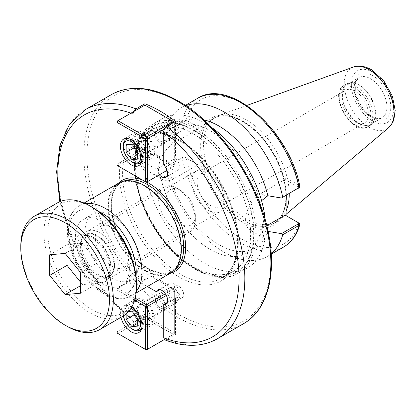 <?xml version="1.0" encoding="UTF-8"?>
<svg xmlns="http://www.w3.org/2000/svg" width="416" height="416" viewBox="0 0 416 416"><rect width="100%" height="100%" fill="white"/><g stroke="black" fill="none" stroke-linecap="round" stroke-linejoin="round"><path stroke-width="0.31" stroke-dasharray="2.08 1.56" d="M164.804 339.882L166.639 339.591L175.505 334.474A132.246 76.352 60 0 1 144.888 316.794L144.888 280.01A8.18 4.722 60 0 1 142.709 267.722A8.18 4.722 60 0 1 152.256 275.756L168.137 284.924A8.18 4.722 60 0 1 169.51 283.192A8.18 4.722 60 0 1 177.689 287.919A8.18 4.722 60 0 1 177.689 297.362A8.18 4.722 60 0 1 175.505 297.684L175.505 334.474M167.3 302.427L175.505 297.684M160.196 297.128A6.703 3.869 -120 0 0 156.848 296.795A6.703 3.869 -120 0 0 155.818 302.167A6.703 3.869 -120 0 0 160.196 308.074A6.703 3.869 -120 0 0 163.55 308.407A6.703 3.869 -120 0 0 164.58 303.035A6.703 3.869 -120 0 0 160.196 297.128M178.901 297.279A6.703 3.869 -120 0 0 182.25 297.612A6.703 3.869 -120 0 0 182.255 289.869A6.703 3.869 -120 0 0 175.547 286A6.703 3.869 -120 0 0 174.522 291.372A6.703 3.869 -120 0 0 178.901 297.279M159.931 289.661L168.137 284.924M144.888 316.794L136.022 321.916L133.838 322.01L133.13 320.2L133.13 286.801A8.18 4.722 60 0 1 130.946 274.513A8.18 4.722 60 0 1 140.499 282.542L147.358 286.504M140.499 282.542L152.256 275.756M133.13 286.801L144.888 280.01M159.344 174.803A8.18 4.722 60 0 1 156.38 169.265L140.499 160.098A8.18 4.722 60 0 1 139.126 161.824A8.18 4.722 60 0 1 130.946 157.102A8.18 4.722 60 0 1 130.946 147.654A8.18 4.722 60 0 1 133.13 147.332L133.13 113.932L133.708 111.571M178.901 119.356A6.703 3.869 -120 0 0 175.547 119.023A6.703 3.869 -120 0 0 175.547 126.766A6.703 3.869 -120 0 0 182.25 130.634A6.703 3.869 -120 0 0 183.279 125.263A6.703 3.869 -120 0 0 178.901 119.356M160.196 130.151A6.703 3.869 60 0 1 164.58 136.058A6.703 3.869 60 0 1 163.55 141.43A6.703 3.869 60 0 1 160.196 141.102A6.703 3.869 60 0 1 155.818 135.195A6.703 3.869 60 0 1 156.848 129.818A6.703 3.869 60 0 1 160.196 130.151M133.13 147.332L144.888 140.54L144.888 105.113M175.505 121.43L175.505 158.22A8.18 4.722 60 0 1 177.689 170.508A8.18 4.722 60 0 1 168.137 162.474L152.256 153.306A8.18 4.722 60 0 1 150.888 155.033A8.18 4.722 60 0 1 142.709 150.311A8.18 4.722 60 0 1 142.709 140.863A8.18 4.722 60 0 1 144.888 140.54M140.499 160.098L152.256 153.306M156.38 169.265L168.137 162.474M163.748 165.012L175.505 158.22M208.447 171.974A23.618 13.634 -120 0 0 196.638 170.804A23.618 13.634 -120 0 0 193.019 189.732A23.618 13.634 -120 0 0 208.447 210.543A23.618 13.634 -120 0 0 220.256 211.713A23.618 13.634 -120 0 0 223.876 192.785A23.618 13.634 -120 0 0 208.447 171.974M210.465 174.689A18.86 10.889 -120 0 0 201.037 173.758A18.86 10.889 -120 0 0 198.146 188.869A18.86 10.889 -120 0 0 210.465 205.494A18.86 10.889 -120 0 0 219.898 206.424A18.86 10.889 -120 0 0 222.789 191.313A18.86 10.889 -120 0 0 210.465 174.689M112.044 278.086A38.173 22.038 -120 0 0 131.128 279.973A38.173 22.038 -120 0 0 136.984 249.387A38.173 22.038 -120 0 0 112.044 215.748A38.173 22.038 -120 0 0 92.955 213.855A38.173 22.038 -120 0 0 87.105 244.447A38.173 22.038 -120 0 0 112.044 278.086M112.044 227.63A23.618 13.634 -120 0 0 100.235 226.465A23.618 13.634 -120 0 0 100.235 253.734A23.618 13.634 -120 0 0 123.854 267.368A23.618 13.634 -120 0 0 127.473 248.446A23.618 13.634 -120 0 0 112.044 227.63M102.404 221.312A38.173 22.038 60 0 1 127.343 254.951A38.173 22.038 60 0 1 121.488 285.542A38.173 22.038 60 0 1 102.404 283.65A38.173 22.038 60 0 1 77.464 250.011A38.173 22.038 60 0 1 83.314 219.424A38.173 22.038 60 0 1 102.404 221.312M180.866 249.038A51.262 29.598 -120 0 0 158.491 197.449A51.262 29.598 -120 0 0 118.986 183.716A51.262 29.598 -120 0 0 108.368 207.184A51.262 29.598 -120 0 0 130.744 258.768A51.262 29.598 -120 0 0 170.248 272.501A51.262 29.598 -120 0 0 180.866 249.038M118.648 183.123A51.943 29.988 -120 0 0 107.89 206.903A51.943 29.988 -120 0 0 130.562 259.178A51.943 29.988 -120 0 0 170.591 273.094M140.332 160.451C140.416 155.906 142.007 151.284 145.122 146.572L146.505 147.696C140.889 157.227 140.889 164.705 146.505 170.139L145.122 170.94C142.012 168.496 140.416 165.001 140.338 160.451M146.505 170.139L149.672 172.104L160.8 177.367A72.665 41.954 -120 0 0 246.662 253.105A72.665 41.954 -120 0 0 259.86 234.556L263.437 237.786L264.462 238.243L261.804 229.481L264.737 215.634M145.122 170.94A85.888 49.587 -120 0 0 186.67 249.631A85.888 49.587 -120 0 0 247.874 267.67A85.888 49.587 -120 0 0 264.737 240.006L264.462 238.243M160.8 177.367L168.449 175.568L169.796 174.788L165.896 166.92L182.822 157.149L184.813 157.186L185.76 157.752L182.109 157.81L165.896 166.92M185.76 119.907L184.813 121.566L182.822 121.524L165.896 131.3L165.719 129.501L182.109 120.042L185.76 119.907L198.952 127.499L197.99 129.173L173.888 143.083A21.814 12.594 120 0 0 159.635 162.308A21.814 12.594 120 0 0 162.978 179.785A21.814 12.594 120 0 0 173.888 178.708L197.99 164.793L184.813 157.186M165.896 131.3L169.796 139.168L160.8 145.787L146.505 147.696M185.76 157.752L197.99 164.793M165.719 167.274A85.888 49.587 -120 0 0 267.155 256.542A85.888 49.587 -120 0 0 271.222 253.698M198.952 165.35L198.952 127.499M285.137 215.108L299 223.111A83.164 48.017 -120 0 1 242.528 239.486A83.164 48.017 -120 0 1 186.051 157.898L185.089 157.342M197.99 129.173L184.813 121.566M286.125 195.317L286.099 177.814L299 185.266L299.837 186.259M203.887 119.886A72.665 41.954 -120 0 0 182.478 122.346A72.665 41.954 -120 0 0 169.796 139.168M185.76 105.674A85.888 49.587 -120 0 0 181.267 107.775A85.888 49.587 -120 0 0 165.719 129.501M264.462 215.8L259.86 202.977A72.665 41.954 -120 0 0 173.997 127.239A72.665 41.954 -120 0 0 160.8 145.787M259.86 202.977L261.581 200.71M212.077 127.774A85.888 49.587 -120 0 0 161.985 118.903A85.888 49.587 -120 0 0 145.122 146.572M264.337 216.731L261.804 230.594L264.737 240.006M298.376 188.245L298.308 187.091L299.255 185.432M298.308 187.091L285.137 179.483L286.099 177.814M268.091 231.426L259.86 234.556M169.796 174.788A72.665 41.954 -120 0 0 255.143 248.206A72.665 41.954 -120 0 0 267.826 231.384M266.781 225.706L261.035 229.024A21.814 12.594 -60 0 1 250.13 230.1A21.814 12.594 -60 0 1 246.787 212.623A21.814 12.594 -60 0 1 261.035 193.398L285.137 179.483M355.124 121.976A18.86 10.889 -120 0 0 364.556 122.907A18.86 10.889 -120 0 0 364.556 101.13A18.86 10.889 -120 0 0 345.696 90.241A18.86 10.889 -120 0 0 342.805 105.352A18.86 10.889 -120 0 0 355.124 121.976M342.108 94.609A23.858 13.775 -120 0 0 352.524 118.617A23.858 13.775 -120 0 0 370.911 125.008A23.858 13.775 -120 0 0 375.851 114.088A23.858 13.775 -120 0 0 365.435 90.08A23.858 13.775 -120 0 0 347.053 83.684A23.858 13.775 -120 0 0 342.108 94.609M375.367 113.807A23.176 13.38 -120 0 0 365.253 90.485A23.176 13.38 -120 0 0 347.391 84.276A23.176 13.38 -120 0 0 342.592 94.884A23.176 13.38 -120 0 0 352.711 118.212A23.176 13.38 -120 0 0 370.568 124.42A23.176 13.38 -120 0 0 375.367 113.807M289.229 193.523A60.601 34.986 -120 0 0 264.581 135.065A60.601 34.986 -120 0 0 219.367 115.352A60.601 34.986 -120 0 0 216.081 116.875A60.601 34.986 -120 0 0 203.533 144.617A60.601 34.986 -120 0 0 229.986 205.603A60.601 34.986 -120 0 0 276.682 221.837A60.601 34.986 -120 0 0 279.646 219.752A60.601 34.986 -120 0 0 286.099 210.86M174.372 121.878A6.817 3.936 -120 0 0 169.551 124.66A6.817 3.936 -120 0 0 174.372 133.011A6.817 3.936 -120 0 0 179.192 130.229A6.817 3.936 -120 0 0 174.372 121.878L173.404 121.321A8.18 4.722 60 0 1 179.192 131.342A8.18 4.722 60 0 1 177.497 135.086A8.18 4.722 60 0 1 173.404 134.68A8.18 4.722 60 0 1 168.064 127.473A8.18 4.722 60 0 1 169.317 120.916A8.18 4.722 60 0 1 173.404 121.321L174.372 121.878M143.52 138.575A8.18 4.722 -120 0 0 139.433 138.169A8.18 4.722 -120 0 0 138.174 144.726A8.18 4.722 -120 0 0 143.52 151.934A8.18 4.722 -120 0 0 147.612 152.339A8.18 4.722 -120 0 0 148.866 145.782A8.18 4.722 -120 0 0 143.52 138.575M137.738 151.419L145.449 146.962L145.449 154.679L139.667 155.194L137.738 152.797M137.738 159.13L145.449 154.679M131.95 144.222L139.667 139.771L145.449 146.962M126.168 144.737L133.879 140.286L139.667 139.771M133.879 146.619L133.879 140.286M137.738 156.307L139.667 155.194M141.783 160.867A13.634 7.873 -120 0 0 132.917 140.244A13.634 7.873 -120 0 0 129.126 138.954M123.276 145.813A13.634 7.873 -120 0 0 132.917 162.51M143.52 156.385A13.634 7.873 60 0 1 134.612 144.373A13.634 7.873 60 0 1 136.703 133.448A13.634 7.873 60 0 1 143.52 134.124A13.634 7.873 60 0 1 152.428 146.136A13.634 7.873 60 0 1 150.337 157.061A13.634 7.873 60 0 1 143.52 156.385M116.964 164.206L116.964 165.318L117.926 165.875L116.964 164.206L143.957 148.621L144.919 150.29L145.881 148.621L143.957 148.621L143.957 105.654L145.881 105.654L144.919 105.097L116.964 121.238L116.964 164.206M145.881 105.654L145.881 148.621L174.32 165.043L173.358 166.712L174.32 166.156L174.32 122.075L145.881 105.654M173.358 166.712L144.919 150.29L117.926 165.875L146.364 182.296L173.358 166.712M174.32 122.117L174.32 123.188L173.857 122.382M164.528 128.84L174.32 123.188L174.32 166.156L167.055 170.347M160.103 128.445A8.861 5.117 -120 0 0 155.672 128.008A8.861 5.117 -120 0 0 155.672 138.242A8.861 5.117 -120 0 0 164.533 143.359A8.861 5.117 -120 0 0 165.89 136.256A8.861 5.117 -120 0 0 160.103 128.445M143.52 138.018A8.861 5.117 -120 0 0 139.09 137.582A8.861 5.117 -120 0 0 139.09 147.815A8.861 5.117 -120 0 0 147.95 152.927A8.861 5.117 -120 0 0 149.308 145.829A8.861 5.117 -120 0 0 143.52 138.018M143.52 157.721A15.267 8.814 -120 0 0 151.154 158.48A15.267 8.814 -120 0 0 153.494 146.245A15.267 8.814 -120 0 0 143.52 132.787A15.267 8.814 -120 0 0 135.886 132.033A15.267 8.814 -120 0 0 133.546 144.269A15.267 8.814 -120 0 0 143.52 157.721M174.372 299.988A6.817 3.936 -120 0 0 179.192 297.201A6.817 3.936 -120 0 0 174.372 288.855A6.817 3.936 -120 0 0 169.551 291.637A6.817 3.936 -120 0 0 174.372 299.988M173.404 301.657A8.18 4.722 60 0 1 168.064 294.445A8.18 4.722 60 0 1 169.317 287.893A8.18 4.722 60 0 1 173.404 288.298L173.404 288.298A8.18 4.722 60 0 1 179.192 298.314A8.18 4.722 60 0 1 177.497 302.063A8.18 4.722 60 0 1 173.404 301.657M143.52 318.911A8.18 4.722 -120 0 0 147.612 319.316A8.18 4.722 -120 0 0 148.866 312.759A8.18 4.722 -120 0 0 143.52 305.552A8.18 4.722 -120 0 0 139.433 305.146A8.18 4.722 -120 0 0 138.174 311.698A8.18 4.722 -120 0 0 143.52 318.911M126.168 313.914L126.168 311.714L133.879 307.263L139.667 306.743L145.449 313.94L145.449 321.651L139.667 322.171L137.738 319.769M133.879 313.596L133.879 307.263M137.738 323.284L139.667 322.171M137.738 326.102L145.449 321.651M137.738 318.391L145.449 313.94M131.95 311.199L139.667 306.743M126.168 311.714L128.622 311.496M123.432 315.895A12.272 7.082 60 0 1 123.276 313.898A12.272 7.082 60 0 1 130.952 308.381M141.783 327.844A13.634 7.873 -120 0 0 132.917 307.221A13.634 7.873 -120 0 0 126.1 306.545A13.634 7.873 -120 0 0 123.276 312.785A13.634 7.873 -120 0 0 132.917 329.482M143.52 301.101A13.634 7.873 60 0 1 152.428 313.113A13.634 7.873 60 0 1 150.337 324.038A13.634 7.873 60 0 1 143.52 323.362A13.634 7.873 60 0 1 134.612 311.35A13.634 7.873 60 0 1 136.703 300.425A13.634 7.873 60 0 1 143.52 301.101M166.327 295.448L174.32 290.831L173.358 289.162L174.32 289.718L174.32 333.798L174.32 332.686L173.358 334.355L174.32 333.798L164.325 339.57M135.138 298.262L117.926 288.324L116.964 289.994L116.964 288.881L144.919 272.74L143.957 273.296L145.881 273.296L144.919 272.74L173.358 289.162L165.344 293.784M174.32 332.686L174.32 289.718L145.881 273.296L145.881 316.264L143.957 316.264L144.919 317.933L145.881 316.264L174.32 332.686M146.364 349.939L173.358 334.355L144.919 317.933L117.926 333.518L116.964 331.848L116.964 332.961L146.364 349.939M143.957 316.264L143.957 273.296L116.964 288.881L116.964 331.848L143.957 316.264M116.964 319.639L116.964 289.994L134.618 300.186M160.103 309.894A8.861 5.117 -120 0 0 164.533 310.331A8.861 5.117 -120 0 0 164.533 300.097A8.861 5.117 -120 0 0 155.672 294.98A8.861 5.117 -120 0 0 154.315 302.084A8.861 5.117 -120 0 0 160.103 309.894M120.931 317.351A15.267 8.814 60 0 1 123.547 306.129A15.267 8.814 60 0 1 131.18 306.888A15.267 8.814 60 0 1 131.674 307.185M143.52 319.467A8.861 5.117 -120 0 0 147.95 319.904A8.861 5.117 -120 0 0 147.95 309.67A8.861 5.117 -120 0 0 139.09 304.554A8.861 5.117 -120 0 0 137.732 311.657A8.861 5.117 -120 0 0 143.52 319.467M143.52 299.764A15.267 8.814 -120 0 0 135.886 299.005A15.267 8.814 -120 0 0 133.546 311.241A15.267 8.814 -120 0 0 143.52 324.698A15.267 8.814 -120 0 0 151.154 325.452A15.267 8.814 -120 0 0 153.494 313.217A15.267 8.814 -120 0 0 143.52 299.764M67.054 255.772L67.054 244.764L82.498 243.381L97.942 262.595L97.942 283.187L82.498 284.565L80.59 282.188M49.702 254.779L67.054 244.764M80.59 285.667L82.498 284.565M80.59 293.202L97.942 283.187M80.59 272.615L97.942 262.595M65.146 253.401L82.498 243.381M20.8 246.163A65.442 37.783 -120 0 0 67.075 326.31M195.338 215.582A20.519 11.846 -120 0 0 180.83 190.45A20.519 11.846 -120 0 0 166.322 198.827A20.519 11.846 -120 0 0 180.83 223.954A20.519 11.846 -120 0 0 195.338 215.582L195.338 220.033A25.974 14.997 -120 0 0 176.972 188.224A25.974 14.997 -120 0 0 163.987 186.935A25.974 14.997 -120 0 0 158.605 198.827A25.974 14.997 -120 0 0 169.946 224.962A25.974 14.997 -120 0 0 189.956 231.92A25.974 14.997 -120 0 0 195.338 220.033M118.217 264.56A25.974 14.997 -120 0 0 106.876 238.42A25.974 14.997 -120 0 0 86.866 231.462A25.974 14.997 -120 0 0 82.696 236.486A25.974 14.997 -120 0 0 81.484 243.355A25.974 14.997 -120 0 0 106.402 277.55A25.974 14.997 -120 0 0 112.835 276.448A25.974 14.997 -120 0 0 118.217 264.56M92.139 207.204A62.712 36.208 -120 0 0 47.793 232.804A62.712 36.208 -120 0 0 92.139 309.613A62.712 36.208 -120 0 0 136.484 284.008M57.491 202.847A65.442 37.783 -120 0 0 43.935 232.804A65.442 37.783 -120 0 0 72.504 298.662A65.442 37.783 -120 0 0 122.928 316.196M85.207 109.71A132.246 76.352 -120 0 0 57.819 170.248A132.246 76.352 -120 0 0 136.022 321.916M111.238 94.682A132.246 76.352 -120 0 0 83.845 155.22A132.246 76.352 -120 0 0 141.575 288.304A132.246 76.352 -120 0 0 243.48 323.731M166.639 339.591A132.246 76.352 -120 0 0 217.448 338.759M133.13 113.932A128.154 73.991 -120 0 0 130.978 113.147M60.684 201.334A128.154 73.991 -120 0 0 133.13 320.2M134.94 166.904A81.801 47.226 60 0 1 151.882 129.459A81.801 47.226 60 0 1 214.916 151.377A81.801 47.226 60 0 1 250.624 233.698A81.801 47.226 60 0 1 233.683 271.144A81.801 47.226 60 0 1 192.785 267.093A81.801 47.226 60 0 1 134.94 166.904M253.708 233.698A83.98 48.485 -120 0 0 194.324 130.842A83.98 48.485 -120 0 0 134.94 165.126A83.98 48.485 -120 0 0 194.324 267.982A83.98 48.485 -120 0 0 253.708 233.698M238.285 240.822A81.801 47.226 -120 0 0 180.445 140.634A81.801 47.226 -120 0 0 139.542 136.583A81.801 47.226 -120 0 0 122.6 174.034A81.801 47.226 -120 0 0 158.309 256.35A81.801 47.226 -120 0 0 221.343 278.268A81.801 47.226 -120 0 0 238.285 240.822M254.093 233.917A84.526 48.802 -120 0 0 194.324 130.395A84.526 48.802 -120 0 0 134.555 164.902A84.526 48.802 -120 0 0 194.324 268.429A84.526 48.802 -120 0 0 254.093 233.917M178.901 139.745A83.98 48.485 -120 0 0 119.517 174.034A83.98 48.485 -120 0 0 178.901 276.89A83.98 48.485 -120 0 0 238.285 242.601A83.98 48.485 -120 0 0 178.901 139.745M270.868 261.414A130.062 75.093 -120 0 0 178.901 102.118A130.062 75.093 -120 0 0 86.934 155.22A130.062 75.093 -120 0 0 178.901 314.512A130.062 75.093 -120 0 0 270.868 261.414M146.812 182.036A52.624 30.384 -120 0 0 142.47 180.045M118.243 183.357A52.624 30.384 -120 0 0 122.127 241.093A52.624 30.384 -120 0 0 170.186 273.328M123.547 181.204A51.262 29.598 -120 0 0 121.841 182.068A51.262 29.598 -120 0 0 111.228 205.535A51.262 29.598 -120 0 0 133.604 257.119A51.262 29.598 -120 0 0 173.103 270.852A51.262 29.598 -120 0 0 174.699 269.807M85.519 203.653A51.943 29.988 -120 0 0 79.326 205.826A51.943 29.988 -120 0 0 68.567 229.606A51.943 29.988 -120 0 0 91.239 281.882A51.943 29.988 -120 0 0 131.269 295.797A51.943 29.988 -120 0 0 136.245 291.517M98.54 211.432A47.856 27.628 -120 0 0 68.588 234.452A47.856 27.628 -120 0 0 101.114 290.779A47.856 27.628 -120 0 0 136.022 276.354M168.449 175.568L173.888 178.708M168.449 139.948L173.888 143.083M182.822 157.149L182.109 157.81A85.888 49.587 -120 0 0 283.546 247.078M198.952 151.726A61.963 35.776 -120 0 0 242.528 222.175A61.963 35.776 -120 0 0 286.099 202.041M185.089 121.722L186.051 120.052A83.164 48.017 -120 0 1 242.528 103.678A83.164 48.017 -120 0 1 299 185.266L298.038 186.935M182.822 121.524L182.109 120.042A85.888 49.587 -120 0 1 197.652 98.311M286.099 191.438A61.963 35.776 -120 0 0 242.528 120.988A61.963 35.776 -120 0 0 198.952 141.128M286.338 195.192A60.601 34.986 -120 0 0 243.49 121.545A60.601 34.986 -120 0 0 213.19 118.544A60.601 34.986 -120 0 0 200.637 146.286A60.601 34.986 -120 0 0 227.089 207.272A60.601 34.986 -120 0 0 273.79 223.506A60.601 34.986 -120 0 0 286.104 200.814M256.022 233.917A85.888 49.587 -120 0 0 195.291 128.726A85.888 49.587 -120 0 0 152.344 124.472A85.888 49.587 -120 0 0 134.555 163.79A85.888 49.587 -120 0 0 172.047 250.229A85.888 49.587 -120 0 0 238.233 273.239A85.888 49.587 -120 0 0 256.022 233.917M298.038 222.555L298.444 222.794M266.474 196.539L261.035 193.398M266.474 232.159L261.035 229.024M371.03 115.757A22.495 12.99 -120 0 0 355.124 88.208A22.495 12.99 -120 0 0 339.217 97.391A22.495 12.99 -120 0 0 355.124 124.94A22.495 12.99 -120 0 0 371.03 115.757M356.091 86.538A23.858 13.775 -120 0 0 344.162 85.358A23.858 13.775 -120 0 0 339.217 96.278A23.858 13.775 -120 0 0 349.632 120.286A23.858 13.775 -120 0 0 368.02 126.677A23.858 13.775 -120 0 0 372.96 115.757A23.858 13.775 -120 0 0 356.091 86.538M354.162 88.208A23.176 13.38 -120 0 0 364.276 111.53A23.176 13.38 -120 0 0 382.138 117.738A23.176 13.38 -120 0 0 386.937 107.13A23.176 13.38 -120 0 0 370.547 78.744A23.176 13.38 -120 0 0 358.961 77.6A23.176 13.38 -120 0 0 354.162 88.208M390.796 107.13A25.901 14.955 -120 0 0 372.476 75.405A25.901 14.955 -120 0 0 354.162 85.982A25.901 14.955 -120 0 0 372.476 117.707A25.901 14.955 -120 0 0 390.796 107.13M393.604 108.753A29.879 17.248 -120 0 0 372.476 72.16A29.879 17.248 -120 0 0 351.348 84.36A29.879 17.248 -120 0 0 372.476 120.952A29.879 17.248 -120 0 0 393.604 108.753M353.454 67.023A35.277 20.368 -120 0 0 344.235 84.058A35.277 20.368 -120 0 0 360.833 120.786A35.277 20.368 -120 0 0 388.539 127.795M114.556 265.122A24.076 13.9 -120 0 0 97.531 235.638A24.076 13.9 -120 0 0 81.624 239.101A24.076 13.9 -120 0 0 80.506 245.466A24.076 13.9 -120 0 0 103.605 277.165A24.076 13.9 -120 0 0 114.556 265.122M97.048 236.064A23.894 13.796 -120 0 0 85.098 234.879A23.894 13.796 -120 0 0 80.153 245.82A23.894 13.796 -120 0 0 90.584 269.864A23.894 13.796 -120 0 0 108.992 276.266A23.894 13.796 -120 0 0 113.942 265.33A23.894 13.796 -120 0 0 97.048 236.064M110.963 267.051A23.894 13.796 -120 0 0 94.068 237.786A23.894 13.796 -120 0 0 82.118 236.6A23.894 13.796 -120 0 0 77.168 247.541A23.894 13.796 -120 0 0 87.599 271.586A23.894 13.796 -120 0 0 106.012 277.987A23.894 13.796 -120 0 0 110.963 267.051M92.139 236.673A26.619 15.371 -120 0 0 73.315 247.541A26.619 15.371 -120 0 0 92.139 280.145A26.619 15.371 -120 0 0 110.963 269.277A26.619 15.371 -120 0 0 92.139 236.673M175.547 286L156.848 296.795M182.25 297.612L163.55 308.407M165.927 304.153L177.689 297.362M157.747 289.983L169.51 283.192M130.946 274.513L142.709 267.722M133.838 322.01L108.716 298.256L86.934 268.684L70.19 235.622L59.81 201.687M175.547 119.023L156.848 129.818M182.25 130.634L163.55 141.43M139.126 161.824L150.888 155.033M130.946 147.654L142.709 140.863M165.927 177.294L177.689 170.508M92.955 213.855L83.314 219.424M131.128 279.973L121.488 285.542M196.638 170.804L100.235 226.465M220.256 211.713L123.854 267.368M151.882 129.459C142.423 135.049 137.041 145.579 135.746 161.039C134.878 175.115 137.784 190.382 144.482 206.835C156.317 234.036 172.78 254.082 193.872 266.984C209.674 275.735 222.945 277.124 233.683 271.144L221.343 278.268C230.802 272.678 236.184 262.148 237.479 246.688C238.352 232.612 235.44 217.344 228.743 200.897C216.908 173.696 200.444 153.644 179.353 140.743C163.55 131.992 150.28 130.603 139.542 136.583L151.882 129.459M118.986 183.716L121.841 182.068C110.609 187.923 108.108 209.264 117.203 230.552C128.513 259.849 158.756 280.748 173.103 270.852L170.248 272.501M84.141 203.044L79.326 205.826C71.568 210.761 67.59 218.962 67.376 230.438C67.283 237.359 68.557 244.624 71.193 252.236C81.151 282.506 112.299 307.408 131.269 295.797L136.084 293.015M149.672 172.104L162.978 179.785M271.253 254.176L267.155 256.542M276.682 221.837L273.79 223.506C280.852 219.32 284.861 211.489 285.818 200.013C286.463 189.582 284.31 178.282 279.354 166.114C270.603 145.995 258.419 131.16 242.809 121.612C231.088 115.112 221.213 114.088 213.19 118.544L216.081 116.875M182.478 122.346L173.997 127.239M185.364 105.409L181.267 107.775M261.804 230.594L261.804 229.481M161.985 118.903L152.344 124.472C126.578 137.914 128.95 190.637 156.026 230.745C178.916 266.796 216.507 286.718 238.233 273.239L247.874 267.67M263.437 237.786L250.13 230.1M219.898 206.424L364.556 122.907M201.037 173.758L345.696 90.241M255.143 248.206L246.662 253.105M347.053 83.684L344.162 85.358C327.48 93.751 352.409 136.926 368.02 126.677L370.911 125.008M370.568 124.42L382.138 117.738C380.141 118.992 377.317 118.867 373.667 117.359C365.789 113.303 360.001 105.992 356.304 95.43L355.066 85.025L355.95 81.302L358.961 77.6L347.391 84.276M246.818 105.456L219.367 115.352M286.099 214.302L279.646 219.752M179.192 130.229L179.192 131.342M147.612 152.339L177.497 135.086M139.433 138.169L169.317 120.916M136.703 133.448L127.8 138.585M150.337 157.061L141.435 162.198M135.886 132.033L123.547 139.157M151.154 158.48L138.814 165.604M155.672 128.008L139.09 137.582M164.533 143.359L147.95 152.927M174.372 288.855L173.404 288.298M179.192 297.201L179.192 298.314M147.612 319.316L177.497 302.063M139.433 305.146L169.317 287.893M123.276 313.898L123.276 312.785M136.703 300.425L126.1 306.545M150.337 324.038L141.435 329.176M135.886 299.005L123.547 306.129M151.154 325.452L138.814 332.576M155.672 294.98L139.09 304.554M164.533 310.331L147.95 319.904M180.83 190.45L176.972 188.224M163.987 186.935L86.866 231.462M189.956 231.92L112.835 276.448M82.696 236.486L81.624 239.101L85.098 234.879L82.118 236.6C82.987 236.101 85.68 234.307 92.7 237.921L102.279 246.813L108.774 259.568L110.053 270.296L109.138 274.144L108.014 276.177L106.012 277.987L108.992 276.266L103.605 277.165L106.402 277.55"/><path stroke-width="0.62" d="M147.358 286.504L156.38 291.71A8.18 4.722 60 0 1 157.747 289.983A8.18 4.722 60 0 1 165.927 294.705A8.18 4.722 60 0 1 165.927 304.153A8.18 4.722 60 0 1 163.748 304.476L163.748 337.875L164.804 339.882C184.782 347.474 202.332 347.1 217.448 338.759A132.246 76.352 -120 0 0 240.37 242.653A132.246 76.352 -120 0 0 166.639 126.552C164.876 127.785 163.909 129.47 163.748 131.607L163.748 165.012A8.18 4.722 60 0 1 165.927 177.294A8.18 4.722 60 0 1 159.344 174.803M163.748 304.476L167.3 302.427M156.38 291.71L159.931 289.661M133.708 111.571L136.022 108.878L144.888 103.756A132.246 76.352 60 0 1 175.505 121.43L166.639 126.552M144.888 105.113L144.888 103.756M136.084 293.015L170.591 273.094A51.943 29.988 -120 0 0 181.345 249.314A51.943 29.988 -120 0 0 158.673 197.044A51.943 29.988 -120 0 0 118.648 183.123L84.141 203.044M282.698 234.811L299.088 225.347L299.827 224.52L299.255 223.278L298.308 222.711L298.376 223.865L281.45 233.636L282.698 234.811A85.888 49.587 -120 0 1 271.222 253.698M286.125 195.317L286.099 215.665M298.376 188.245L299.088 187.58A85.888 49.587 -120 0 0 197.652 98.311C229.648 77.267 289.52 130.811 299.837 186.259L299.088 187.58L281.45 198.016L299.421 187.34M261.581 200.71L267.826 195.759A72.665 41.954 -120 0 0 203.887 119.886M267.826 195.759L281.45 198.016M282.698 197.044A85.888 49.587 -120 0 0 185.76 105.674M264.337 216.731L264.737 215.634A85.888 49.587 -120 0 0 212.077 127.774M281.45 233.636L267.826 231.384M266.781 225.706L285.137 215.108L298.308 222.711M299.255 223.278L298.345 222.737M286.099 210.86A60.601 34.986 -120 0 0 289.234 194.095A60.601 34.986 -120 0 0 289.229 193.523M137.738 151.419L137.738 159.13L131.95 159.645L126.168 152.448L126.168 144.737L131.95 144.222L137.738 151.419M126.168 152.448L133.879 147.997L133.879 146.619M131.95 159.645L137.738 156.307M137.738 152.797L133.879 147.997M132.917 162.51L131.95 161.954A12.272 7.082 60 0 1 123.276 146.926A12.272 7.082 60 0 1 131.95 141.913A12.272 7.082 60 0 1 140.629 156.941A12.272 7.082 60 0 1 131.95 161.954L132.917 162.51A13.634 7.873 -120 0 0 139.734 163.186A13.634 7.873 -120 0 0 141.783 160.867M129.126 138.954A13.634 7.873 -120 0 0 126.1 139.568A13.634 7.873 -120 0 0 123.276 145.813L123.276 146.926M173.857 122.382L173.358 121.519L146.364 137.103L147.326 138.772L145.402 138.772L146.364 137.103L117.926 120.682L116.964 122.351L116.964 121.238L144.919 105.097L174.32 122.117M146.364 182.296L145.402 181.74L147.326 181.74L146.364 182.296M167.055 170.347L147.326 181.74L147.326 138.772L164.528 128.84M116.964 122.351L145.402 138.772L145.402 181.74L116.964 165.318L116.964 122.351M131.18 164.845A15.267 8.814 60 0 1 121.207 151.393A15.267 8.814 60 0 1 123.547 139.157A15.267 8.814 60 0 1 131.18 139.911A15.267 8.814 60 0 1 141.154 153.369A15.267 8.814 60 0 1 138.814 165.604A15.267 8.814 60 0 1 131.18 164.845M128.622 311.496L131.95 311.199L137.738 318.391L137.738 326.102L131.95 326.622L126.168 319.426L126.168 313.914M126.168 319.426L133.879 314.974L133.879 313.596M131.95 326.622L137.738 323.284M137.738 319.769L133.879 314.974M130.952 308.381A12.272 7.082 60 0 1 131.95 308.89A12.272 7.082 60 0 1 140.629 323.918A12.272 7.082 60 0 1 131.95 328.926A12.272 7.082 60 0 1 123.432 315.895M131.95 328.926L132.917 329.482A13.634 7.873 -120 0 0 139.734 330.158A13.634 7.873 -120 0 0 141.783 327.844M164.325 339.57L146.364 349.939L145.402 349.383L147.326 349.383L147.326 306.415L145.402 306.415L146.364 304.746L147.326 306.415L166.327 295.448M134.618 300.186L145.402 306.415L145.402 349.383L116.964 332.961L116.964 319.639M165.344 293.784L146.364 304.746L135.138 298.262M131.674 307.185A15.267 8.814 60 0 1 141.248 320.658A15.267 8.814 60 0 1 138.814 332.576A15.267 8.814 60 0 1 131.18 331.822A15.267 8.814 60 0 1 120.931 317.351M49.702 275.371L49.702 254.779L65.146 253.401L80.59 272.615L80.59 293.202L65.146 294.585L49.702 275.371L67.054 265.351L67.054 255.772M65.146 294.585L80.59 285.667M80.59 282.188L67.054 265.351M109.491 299.593A62.712 36.208 -120 0 0 65.146 222.789A62.712 36.208 -120 0 0 20.8 248.388A62.712 36.208 -120 0 0 65.146 325.198A62.712 36.208 -120 0 0 109.491 299.593M20.8 248.388L20.8 246.163A65.442 37.783 -120 0 1 34.351 216.206A65.442 37.783 -120 0 1 84.781 233.74A65.442 37.783 -120 0 1 113.344 299.593A65.442 37.783 -120 0 1 99.793 329.55A65.442 37.783 -120 0 1 67.075 326.31L65.146 325.198M99.793 329.55L122.928 316.196A65.442 37.783 -120 0 0 136.484 286.239L136.484 284.008A62.712 36.208 -120 0 0 92.139 207.204L90.21 206.092A65.442 37.783 -120 0 0 57.491 202.847L34.351 216.206M136.484 286.239A65.442 37.783 -120 0 0 90.21 206.092M217.448 338.759L243.48 323.731A132.246 76.352 -120 0 0 270.868 263.193A132.246 76.352 -120 0 0 177.356 101.228A132.246 76.352 -120 0 0 111.238 94.682L85.207 109.71A132.246 76.352 -120 0 1 136.022 108.878M130.978 113.147A128.154 73.991 -120 0 0 60.684 201.334M163.748 337.875A128.154 73.991 -120 0 0 239.054 278.221A128.154 73.991 -120 0 0 163.748 131.607M170.186 273.328A52.624 30.384 -120 0 0 185.65 247.39A52.624 30.384 -120 0 0 148.439 182.936A52.624 30.384 -120 0 0 146.812 182.036M142.47 180.045A52.624 30.384 -120 0 0 118.243 183.357M174.699 269.807A51.262 29.598 -120 0 0 183.721 247.39A51.262 29.598 -120 0 0 147.472 184.605A51.262 29.598 -120 0 0 123.547 181.204M136.245 291.517A51.943 29.988 -120 0 0 142.022 272.017A51.943 29.988 -120 0 0 105.295 208.4A51.943 29.988 -120 0 0 85.519 203.653M136.022 276.354A47.856 27.628 -120 0 0 136.24 272.017A47.856 27.628 -120 0 0 102.404 213.408A47.856 27.628 -120 0 0 98.54 211.432M299.827 224.52C296.868 234.874 291.439 242.393 283.546 247.078A85.888 49.587 -120 0 0 299.088 225.347L298.376 223.865M286.104 200.814A60.601 34.986 -120 0 0 286.343 195.764A60.601 34.986 -120 0 0 286.338 195.192M394.118 112.861A35.277 20.368 -120 0 0 369.179 69.659A35.277 20.368 -120 0 0 353.454 67.023C356.455 65.744 362.757 64.938 371.348 69.664L383.781 80.777L392.454 96.387L395.2 110.62L393.827 119.829L392.517 122.834L388.539 127.795A35.277 20.368 -120 0 0 394.118 112.861M59.81 201.687L56.623 171.824L59.888 145.408L69.566 124.166L85.207 109.71M243.48 323.731C268.029 309.982 277.358 272.782 267.894 230.506C257.332 179.317 219.034 123.843 178.448 101.119C152.688 86.596 130.281 84.448 111.238 94.682M283.546 247.078L271.253 254.176M197.652 98.311L185.364 105.409M298.054 222.565L299 223.111M353.454 67.023L246.818 105.456M388.539 127.795L286.099 214.302M127.8 138.585L126.1 139.568M141.435 162.198L139.734 163.186M141.435 329.176L139.734 330.158"/></g></svg>
